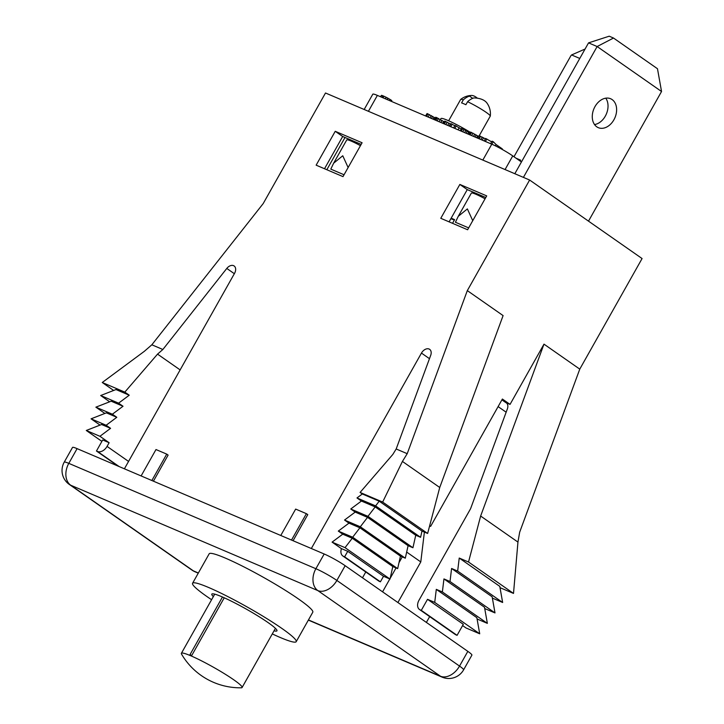 <?xml version="1.0" encoding="UTF-8"?>
<svg xmlns="http://www.w3.org/2000/svg" width="724" height="724" viewBox="0 0 724 724"><rect width="100%" height="100%" fill="white"/><g stroke="black" fill="none" stroke-linecap="round" stroke-linejoin="round"><path stroke-width="1.09" d="M500.022 587.671L513.506 593.418L468.528 562.014L480.636 516.04L517.95 542.086L519.669 532.203L579.77 369.131L642.079 258.549L529.624 180.032L325.501 92.998L263.192 203.58L151.841 344.796L162.864 349.493L226.793 268.432A6.797 4.615 -55.1 0 1 234.124 265.97A6.797 4.615 -55.1 0 1 234.531 273.373L124.401 468.808M426.382 622.423L429.667 616.604M153.416 481.179L168.113 455.088L166.737 454.12L155.986 449.541L141.117 475.93M151.859 480.51L166.737 454.12M345.158 565.706L336.859 580.44L459.532 666.089A16.996 1.756 29.4 0 1 463.595 669.854L471.894 655.13A16.996 1.756 29.4 0 0 467.831 651.365L345.158 565.706A16.996 1.756 29.4 0 0 324.189 553.996L315.89 568.72A16.996 1.756 29.4 0 1 336.859 580.44A16.996 11.548 124.9 0 1 317.818 590.585A16.996 12.344 113.1 0 1 315.89 568.72L68.798 463.36A16.996 1.756 29.4 0 0 64.219 462.156L72.518 447.432A16.996 1.756 29.4 0 1 77.097 448.636L68.798 463.36A16.996 12.344 113.1 0 0 70.726 485.225L317.818 590.585L440.5 676.234L308.451 619.934M324.189 553.996L77.097 448.636M293.075 540.728L307.772 514.637L306.397 513.669L295.654 509.09L280.776 535.479M291.519 540.059L306.397 513.669M311.338 548.511L421.459 353.077A6.797 4.615 -55.1 0 1 429.649 349.339A6.797 4.615 -55.1 0 1 430.69 355.366L396.182 448.98L407.214 453.686L467.315 290.614L529.624 180.032M467.623 229.761L486.709 195.887L459.849 184.439L440.771 218.304L467.623 229.761M343.004 176.62L362.091 142.755L335.23 131.306L316.144 165.172L343.004 176.62M429.613 525.959L430.617 526.384L502.375 399.033L510.049 404.39L543.986 344.144L579.77 369.131M362.489 577.815L365.774 571.987M510.049 404.39L505.75 402.553A6.797 4.615 124.9 0 1 506.32 402.87A6.797 4.615 124.9 0 1 507.361 408.906L470.573 508.737L418.997 600.25A8.498 5.774 -55.1 0 0 419.504 609.508A8.498 5.774 -55.1 0 0 420.228 609.907L421.296 610.359L427.522 599.318L463.306 624.305L457.079 635.346L421.296 610.359M382.652 502.058L427.631 533.461L439.739 487.487L402.426 461.432L382.652 502.058L360.09 492.438L392.815 454.446L396.182 448.98M402.426 461.432L407.214 453.686M427.631 533.461L421.983 531.054L379.213 501.189L375.611 505.895L420.59 537.308L415.739 535.235L375.186 506.918L367.964 516.339L412.942 547.742L408.092 545.679L405.304 558.186L400.453 556.113L397.657 568.621L392.806 566.557L390.019 579.064L383.521 576.286L347.737 551.308L344.624 556.828L343.547 556.367L379.331 581.354A8.498 5.774 124.9 0 1 378.616 580.956L342.832 555.978A8.498 5.774 -55.1 0 0 343.547 556.367M360.09 492.438L362.308 493.976L379.213 501.189M421.983 531.054L420.59 537.308M362.308 493.976L356.977 497.958L375.611 505.895M356.977 497.958L361.412 501.044L375.186 506.918M415.739 535.235L412.942 547.742M361.412 501.044L350.76 508.999L367.964 516.339M350.76 508.999L355.185 512.094L367.539 517.361L408.092 545.679M367.539 517.361L360.317 526.773L405.304 558.186M355.185 512.094L344.534 520.049L360.317 526.773M344.534 520.049L348.959 523.135L359.891 527.796L400.453 556.113M359.891 527.796L352.678 537.217L397.657 568.621M348.959 523.135L338.307 531.09L352.678 537.217M338.307 531.09L342.742 534.176L352.253 538.24L392.806 566.557M352.253 538.24L345.031 547.652L390.019 579.064M342.742 534.176L332.09 542.131L345.031 547.652M332.09 542.131L341.294 548.557L347.737 551.308M341.457 548.629A8.498 5.774 -55.1 0 0 342.832 555.978M379.331 581.354L380.408 581.815L383.521 576.286M439.739 487.487L503.099 315.592L467.315 290.614M380.408 581.815L344.624 556.828M430.617 526.384L429.676 525.724M480.636 516.04L543.986 344.144M513.506 593.418L517.95 542.086M468.528 562.014L459.233 558.05L499.786 586.368L502.646 602.486L492.374 598.105M459.233 558.05L457.659 571.082L451.586 568.485L450.02 581.517L443.948 578.929L442.373 591.951L436.301 589.363L476.854 617.681L479.713 633.799L466.057 627.98L462.591 625.563M420.228 609.907L456.002 634.885A8.498 5.774 124.9 0 1 455.287 634.495L419.504 609.508M436.301 589.363L434.726 602.395L427.522 599.318M397.901 602.54L420.789 561.924L424.391 532.077M382.571 591.834L389.82 578.974M390.173 578.34L396.037 567.933M398.978 562.72L402.263 556.883M420.789 561.924L406.671 552.068M113.659 390.462L102.256 382.498L144.284 351.366L151.841 344.796M102.256 382.498L124.818 392.118L129.243 395.204L115.976 389.548L100.681 395.521L118.591 403.159L123.026 406.255L112.374 414.209L116.799 417.296L106.147 425.25L110.573 428.337L99.93 436.291L109.125 442.717L102.681 439.966L96.455 451.016L97.532 451.468A8.498 5.774 -55.1 0 0 107.052 446.4L109.125 442.717M180.131 369.901L157.542 354.127L162.864 349.493M157.542 354.127L124.818 392.118M129.243 395.204L118.591 403.159M118.075 466.111L96.455 451.016M101.885 441.378L86.274 430.472L99.93 436.291M110.573 428.337L101.577 424.499L86.274 430.472M100.057 425.097L91.07 418.825L106.147 425.25M116.799 417.296L106.374 412.852L91.07 418.825M104.862 413.44L95.876 407.169L112.374 414.209M123.026 406.255L111.179 401.205L95.876 407.169M109.659 401.793L100.681 395.521M457.659 571.082L502.646 602.486M451.586 568.485L492.148 596.802L494.999 612.92L484.727 608.549M443.948 578.929L484.501 607.246L487.352 623.364L477.089 618.984M450.02 581.517L494.999 612.92M442.373 591.951L487.352 623.364M434.726 602.395L479.713 633.799M456.002 634.885L457.079 635.346M452.527 223.318L454.6 219.643L451.17 218.177M482.827 160.085L491.786 144.185L377.376 95.396L368.416 111.297M468.672 227.897L455.414 222.25L458.265 216.322L467.378 208.91L472.745 220.675M344.054 174.765L330.796 169.117L333.646 163.19L342.76 155.769L348.126 167.543M360.452 145.669A16.996 1.756 -150.6 0 0 346.742 139.94L333.646 163.181M485.071 198.801A16.996 1.756 -150.6 0 0 471.369 193.082L458.265 216.322M514.818 173.724L588.549 42.87L597.137 46.535L661.546 91.505L588.503 221.146M588.549 42.87L609.21 36.2L613.518 38.037L597.137 46.535L523.407 177.389M596.775 126.818A15.72 11.421 -66.9 0 1 594.44 107.641A15.72 11.421 -66.9 0 1 610.613 98.736A15.72 11.421 -66.9 0 1 612.124 99.577A15.72 11.421 -66.9 0 1 614.459 118.754A15.72 11.421 -66.9 0 1 598.286 127.659A15.72 11.421 -66.9 0 1 596.775 126.818M605.78 98.174A15.72 11.421 -66.9 0 1 606.359 114.012A15.72 11.421 -66.9 0 1 594.531 124.564M661.546 91.505L657.473 68.726L613.518 38.037M454.337 220.114L450.907 218.648M361.176 144.384L343.502 136.845A16.996 1.756 -150.6 0 0 342.678 136.501L324.515 168.737M335.23 131.306L342.678 136.501M485.795 197.516L467.261 189.616L449.097 221.861M467.261 189.616L459.849 184.439M521.443 161.968L512.755 155.904A16.996 1.756 29.4 0 0 491.786 144.185M364.172 109.487L372.797 94.192A16.996 1.756 29.4 0 1 377.376 95.396M391.367 101.369L391.811 100.573L390.245 99.55L389.639 100.627M387.096 99.541L387.865 98.174L390.245 99.55M385.286 98.772L386.136 97.269L387.865 98.174M383.041 97.812L383.928 96.238L386.136 97.269M381.964 97.36L382.851 95.776L383.928 96.238M380.724 96.826L381.566 95.315L382.851 95.776M380.381 96.681L381.566 95.315M484.202 140.945L485.623 138.438L491.677 141.877M485.415 141.461L486.827 138.954M502.067 149.334L502.32 148.891L496.058 144.519L495.325 145.814M491.858 144.212L493.27 141.696L496.058 144.519M490.646 143.696L492.067 141.189L493.27 141.696M477.433 138.058L479.035 135.696L485.397 138.836M469.061 134.492L470.573 132.094L478.41 136.32M460.202 130.709L461.713 128.311L469.994 132.827M453.586 127.895L454.998 125.379L461.152 129.017M449.559 126.175L450.971 123.659L454.808 125.732M443.278 123.496L444.789 121.098L450.717 124.121M434.21 119.632L435.721 117.234L444.219 121.831M425.549 115.94L427.06 113.541L435.169 117.94M482.265 140.121L483.587 137.777M480.872 139.524L482.256 137.071M479.17 138.8L480.582 136.293M478.763 138.628L480.184 136.121M477.65 138.157L479.035 135.696M476.555 137.687L477.614 135.804M474.98 137.017L476.166 134.899M473.496 136.383L474.781 134.094M471.605 135.578L472.989 133.125M470.102 134.935L471.523 132.42M469.188 134.546L470.573 132.094M468.772 134.365L469.731 132.655M467.686 133.904L468.754 132.021M466.111 133.234L467.306 131.125M464.627 132.601L465.912 130.32M462.745 131.795L464.129 129.343M461.242 131.162L462.654 128.646M460.328 130.763L461.713 128.311M458.057 129.804L459.242 127.686M454.799 128.41L456.211 125.895M450.762 126.691L452.183 124.175M449.197 126.021L450.382 123.913M447.713 125.388L448.998 123.107M445.821 124.582L447.206 122.13M444.319 123.94L445.74 121.433M443.405 123.551L444.789 121.098M442.69 123.252L443.694 121.478M440.826 122.456L441.984 120.401M439.052 121.695L440.337 119.415M437.16 120.89L438.545 118.437M435.857 120.338L437.278 117.822M435.052 119.994L436.472 117.478M434.337 119.686L435.721 117.234M434.119 119.596L435.088 117.885M433.043 119.134L434.101 117.252M431.468 118.465L432.653 116.347M429.984 117.831L431.269 115.55M428.092 117.026L429.477 114.573M426.59 116.383L428.011 113.876M425.676 115.994L427.06 113.541M64.219 462.156A16.996 16.996 0 0 0 69.296 484.428A16.996 11.548 -55.1 0 0 70.726 485.225L193.408 570.883A16.996 12.344 -66.9 0 0 195.037 571.788L198.267 573.164M467.831 651.365L459.532 666.089A16.996 11.548 124.9 0 1 440.5 676.234A16.996 12.344 -66.9 0 0 442.129 677.139A16.996 16.996 0 0 0 463.595 669.854M195.037 571.788A16.996 16.996 0 0 1 191.969 570.087A16.996 11.548 -55.1 0 0 193.408 570.883L198.358 572.992M272.287 633.916A59.477 6.145 -150.6 0 0 296.207 641.672L312.795 612.214A59.477 6.145 -150.6 0 0 298.587 599.056A59.477 6.145 -150.6 0 0 243.128 566.485A59.477 6.145 -150.6 0 0 209.164 553.824L192.566 583.273A59.477 6.145 -150.6 0 0 206.783 596.44A59.477 6.145 -150.6 0 0 211.589 599.716M296.207 641.672A59.477 6.145 -150.6 0 0 281.989 628.504A59.477 6.145 -150.6 0 0 226.531 595.933A59.477 6.145 -150.6 0 0 192.566 583.273M274.052 630.794A37.386 3.864 -150.6 0 0 276.957 630.821A37.386 3.864 -150.6 0 0 268.025 622.549A37.386 3.864 -150.6 0 0 233.164 602.078A37.386 3.864 -150.6 0 0 211.815 594.123A37.386 3.864 -150.6 0 0 213.345 596.594M242.088 687.51A34.833 3.602 -150.6 0 1 241.318 687.8A67.975 67.975 0 0 1 181.543 654.116A34.833 3.602 29.4 0 1 181.389 653.31A34.833 3.602 29.4 0 1 201.281 660.731A34.833 3.602 29.4 0 1 233.762 679.8A34.833 3.602 -150.6 0 1 242.088 687.51L275.428 628.351M222.467 597.01L190.05 654.559L190.448 655.012A34.833 3.602 29.4 0 1 191.706 655.546L224.241 597.798M191.706 655.546L190.05 654.559M516.067 158.212L520.701 160.185L520.194 161.09M579.77 58.445L571.58 54.952A3.403 2.308 -55.1 0 0 570.702 56.092L513.977 156.755M585.073 49.033L571.58 54.952M467.595 101.713A16.996 1.756 29.4 0 1 486.202 112.374A16.996 1.756 -150.6 0 1 490.293 116.066A18.353 18.353 0 0 0 486.845 102.908A16.86 9.892 -7.2 0 0 473.795 97.939A18.037 13.104 113.1 0 0 467.595 101.713L465.894 104.727A16.996 1.756 29.4 0 0 461.595 102.898L463.297 99.885A18.037 13.104 -66.9 0 1 469.496 96.102L472.7 98.337M448.645 120.772L460.654 99.45A16.996 1.756 29.4 0 1 460.708 99.396A16.996 1.756 29.4 0 1 463.297 99.885M479.207 135.759L490.266 116.139A16.996 1.756 -150.6 0 0 490.293 116.066M470.292 132.311A24.761 2.561 -150.6 0 0 440.97 118.564L440.373 119.433M477.406 98.202A16.86 7.43 62 0 0 471.451 95.459A16.86 7.43 62 0 0 469.496 96.102M506.148 412.209L498.112 406.598M429.468 358.67L421.459 353.077M505.75 402.553L501.904 399.874M107.052 446.4L128.564 461.423M97.532 451.468L119.152 466.564M234.341 273.699L226.793 268.432M326.832 169.724L345.004 137.488M505.062 169.561L512.755 155.904M442.129 677.139L308.352 620.106M191.969 570.087L69.296 484.428M181.389 653.31L214.729 594.151M471.451 95.459A18.353 18.353 0 0 0 460.708 99.396"/></g></svg>
